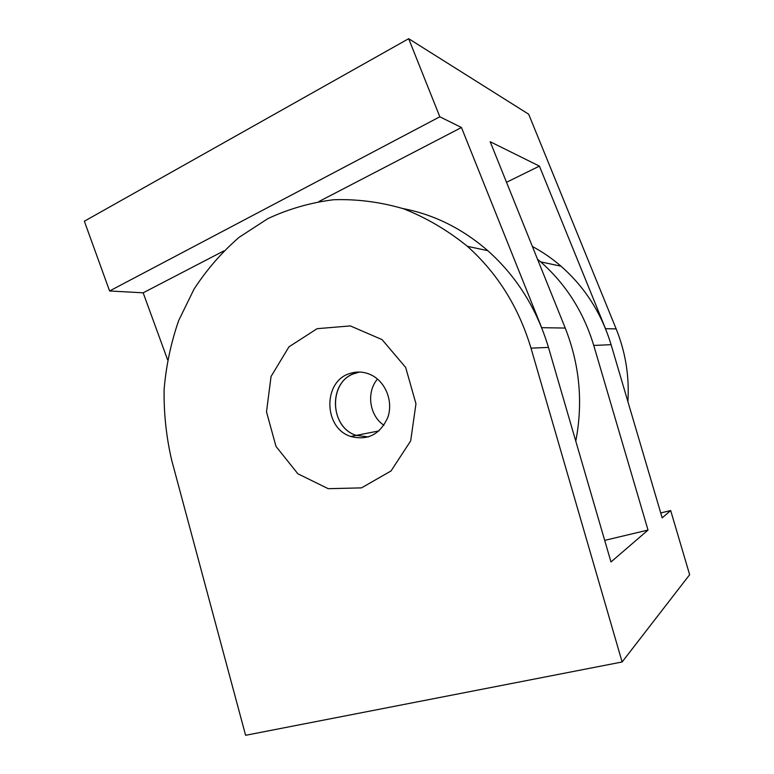 <?xml version="1.0" encoding="UTF-8"?>
<svg xmlns="http://www.w3.org/2000/svg" width="774" height="774" viewBox="0 0 774 774"><rect width="100%" height="100%" fill="white"/><g stroke="black" fill="none" stroke-linecap="round" stroke-linejoin="round"><path stroke-width="1.16" d="M402.896 208.554C433.933 214.504 462.223 228.533 487.755 250.65C516.51 276.27 536.75 308.526 548.466 347.41L531.003 348.165C518.686 307.201 497.489 273.261 467.409 246.335C447.536 230.226 426.213 217.697 403.438 208.748C380.237 201.966 356.959 198.966 333.604 199.74C310.567 202.624 288.663 208.912 267.872 218.626L239.166 237.27C221.78 252.334 206.735 269.623 194.032 289.128L178.688 320.533C170.967 342.795 166.11 365.783 164.107 389.496C163.759 413.335 166.275 436.875 171.664 460.133L245.6 735.3L622.122 661.973L531.003 348.165M532.377 246.48C542.545 251.918 552.085 258.477 560.995 266.188C584.825 287.077 601.524 313.238 611.102 344.682L593.755 345.436C583.567 311.932 565.871 284.077 540.658 261.873L537.495 259.184M604.688 540.368L648.022 530.064L610.986 561.972L548.466 347.41M593.755 345.436L648.022 530.064M622.122 661.973L689.644 574.714L670.681 510.54L662.176 517.864L611.102 344.682M317.098 328.689L350.322 325.912L382.075 339.622L405.682 367.466L415.967 403.796L410.665 440.919L391.034 470.96L361.477 487.881L328.224 488.684L297.855 473.775L275.989 446.395L266.498 411.845L271.055 376.483L288.954 346.849L317.098 328.689M350.312 373.368C322.777 380.818 323.174 427.974 350.728 436.468C367.814 440.803 380.198 434.398 387.88 417.244C393.366 401.319 385.597 381.776 371.143 374.926C364.283 371.714 357.336 371.191 350.312 373.368M359.436 372.052L355.798 372.952C328.495 380.324 328.873 427.006 356.195 435.394L368.453 436.933L356.195 435.394C330.275 427.393 327.973 383.817 353.021 374.016L359.436 372.052M660.725 512.949L670.681 510.54M167.581 359.726L143.161 292.814L109.598 290.976L439.826 116.787L408.672 38.7L528.681 114.213L616.162 328.892C625.556 352.228 629.465 376.464 627.888 401.609M439.826 116.787L461.459 127.507L541.665 327.683L565.243 328.06C579.697 364.844 583.209 402.528 575.779 441.132M565.243 328.06L490.184 141.729L539.42 166.12L605.52 328.718L616.162 328.892M377.499 379.047C366.102 392.195 369.362 415.715 383.923 425.255M506.515 182.277L539.42 166.12M143.161 292.814L223.831 250.921M318.927 201.53L461.459 127.507M408.672 38.7L84.356 221.219L109.598 290.976M467.409 246.335L487.755 250.65M540.658 261.873L560.995 266.188M378.999 430.915L350.728 436.468"/></g></svg>
